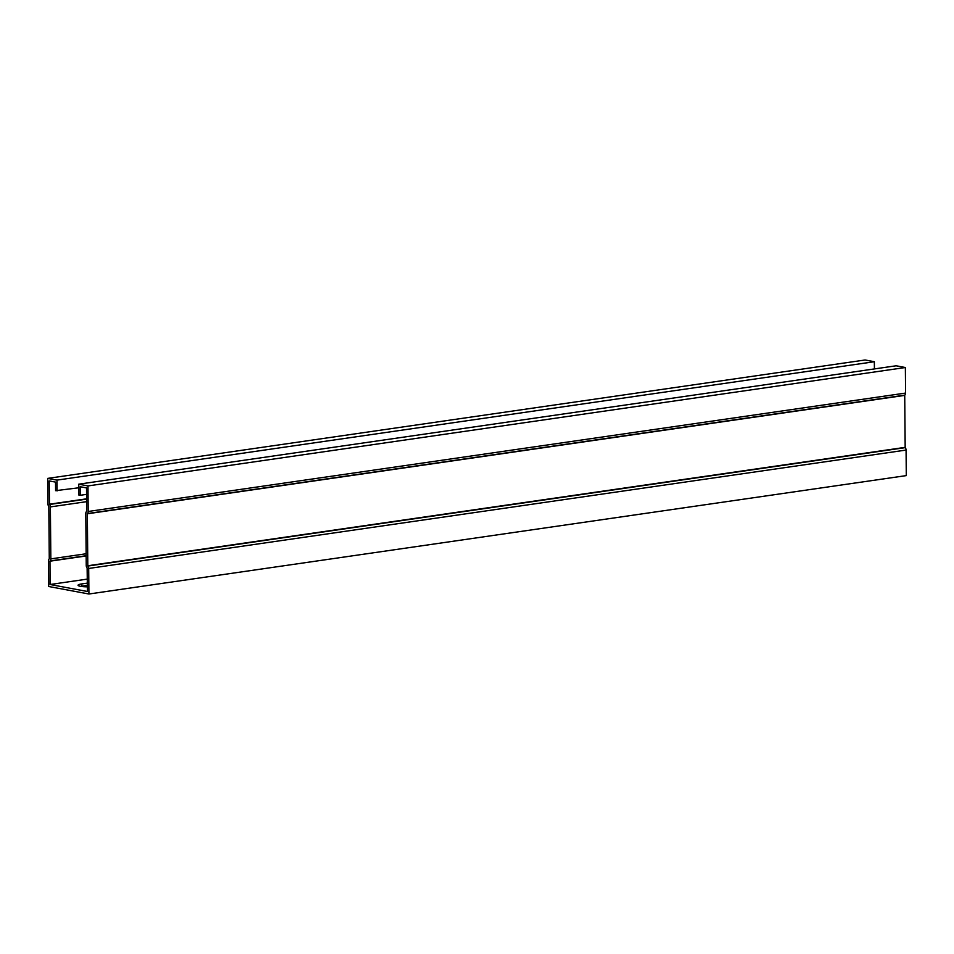 <?xml version="1.0" encoding="UTF-8"?>
<svg xmlns="http://www.w3.org/2000/svg" width="954" height="954" viewBox="0 0 954 954"><rect width="100%" height="100%" fill="white"/><g stroke="black" fill="none" stroke-linecap="round" stroke-linejoin="round"><path stroke-width="1.43" d="M87.327 579.102L50.085 584.504L87.434 591.492L87.124 567.904A2.588 1.634 81.8 0 1 86.242 565.495L85.788 513.526A2.588 1.634 81.8 0 1 86.635 511.451L86.528 487.911L80.196 486.719L80.267 495.281L86.587 494.363M87.398 586.841A10.267 1.681 179.5 0 1 78.049 585.255A10.267 1.681 179.5 0 1 81.734 583.931L87.363 583.109M78.741 487.792L55.594 490.666L55.523 482.104L49.179 480.923L49.489 504.499A2.588 1.634 81.8 0 1 50.383 506.908L50.836 558.877A2.588 1.634 81.8 0 1 49.978 560.964L50.085 584.504M57.061 490.94L56.966 480.124L874.341 361.721L865.075 359.992L47.7 478.395L47.927 503.939A2.588 1.634 -98.2 0 0 48.821 506.347L49.274 558.853A2.588 1.634 -98.2 0 0 48.415 560.928L48.642 586.483L88.925 594.008L906.3 475.605L906.073 450.061A2.588 1.634 -98.2 0 0 905.179 447.653L904.726 395.147A2.588 1.634 -98.2 0 0 905.584 393.072L905.358 367.517L896.092 365.787L78.717 484.191L78.8 495.007L80.267 495.281M874.413 368.936L874.341 361.721M56.966 480.124L47.7 478.395M87.386 585.362L81.758 586.185A10.267 1.681 -0.5 0 0 80.72 586.352M88.925 594.008L88.698 568.465A2.588 1.634 -98.2 0 0 87.804 566.056L87.351 513.562A2.588 1.634 -98.2 0 0 88.197 511.475L87.971 485.932L78.717 484.191M87.971 485.932L905.358 367.517M906.073 450.061L88.698 568.465M905.584 393.072L88.197 511.475M86.623 498.823L49.381 504.213M86.158 555.955L49.882 561.202M81.758 586.185L81.734 583.931M86.146 555.717L49.978 560.964M86.134 553.761L50.836 558.877M86.647 501.661L50.383 506.908M86.635 499.121L49.489 504.499M904.726 395.147L87.351 513.562M904.63 395.397L87.243 513.801M905.084 447.366L87.696 565.77M905.179 447.653L87.804 566.056"/></g></svg>
